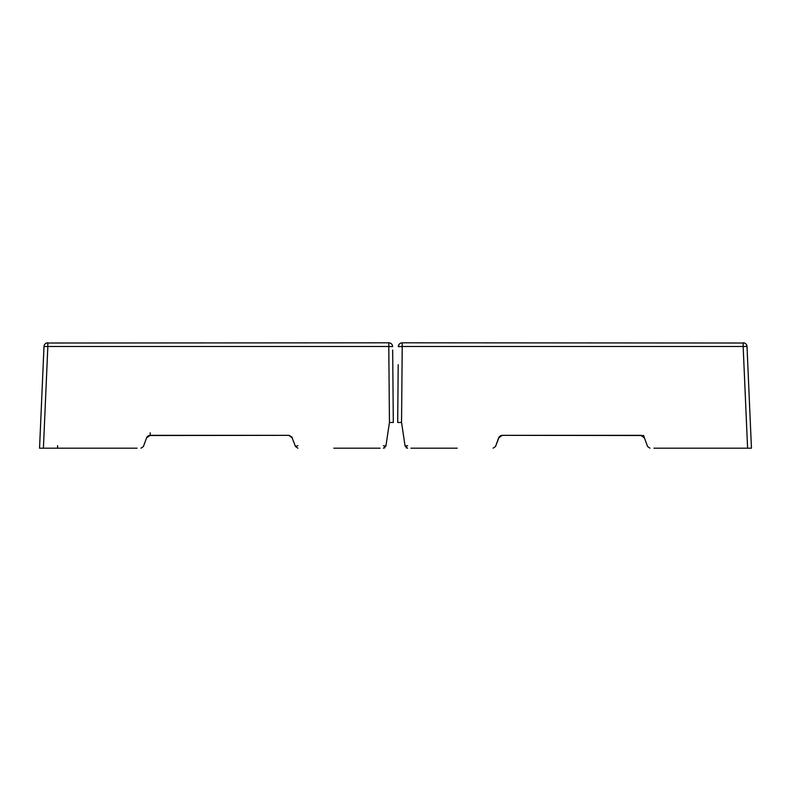 <?xml version="1.0" encoding="UTF-8"?>
<svg xmlns="http://www.w3.org/2000/svg" width="791" height="791" viewBox="0 0 791 791"><rect width="100%" height="100%" fill="white"/><g stroke="black" fill="none" stroke-linecap="round" stroke-linejoin="round"><path stroke-width="1.19" d="M746.931 345.875L747.011 346.498A3.856 3.856 0 0 0 743.154 342.81L743.154 346.498L747.011 346.498L751.45 448.19L653.959 448.19M410.925 448.19L457.178 448.19M641.995 435.525L502.285 435.337L640.809 435.337L502.285 435.337L501.029 435.544L502.285 435.337L498.666 437.868L499.289 436.761L495.522 446.49L498.666 437.868M643.508 435.337L647.572 446.49L644.428 437.868L643.834 436.8L644.428 437.868L640.809 435.337L642.055 435.544M642.48 435.722L643.528 436.464M500.041 436.059L500.535 435.752M493.109 448.19L495.522 446.49M398.199 364.661L397.695 422.483L401.551 422.483L405.081 445.995L407.622 448.19M647.572 446.49L649.984 448.19M406.159 447.726A2.571 2.571 0 0 0 406.663 448.003A2.571 2.571 0 0 1 406.159 447.726A2.571 2.571 0 0 0 406.663 448.003M643.004 436.019L642.391 435.673M746.368 344.53L747.011 346.498L750.886 435.337M751.381 446.49L750.995 437.868M401.66 342.849L402.214 342.81A3.856 3.856 0 0 0 398.357 346.636L402.214 346.498L402.214 342.81L744.4 343.017M747.594 448.19L743.154 346.498L402.214 346.498L401.551 422.483L397.695 422.483M405.081 445.995L407.622 445.748M399.841 343.63L400.523 343.205M398.476 345.707L398.743 344.995M746.506 344.757L746.763 345.291M746.467 344.688L746.862 345.608M398.407 346.082L398.526 345.548M398.713 345.044L398.357 346.636M44.059 345.934L43.535 356.949L43.989 346.498L47.846 346.498L43.406 448.19L39.55 448.19L43.406 448.19L39.55 448.19L43.989 346.498L40.114 435.337M43.406 448.19L137.041 448.19M333.822 448.19L380.075 448.19M149.005 435.525L288.715 435.337L150.191 435.337L288.715 435.337L289.971 435.544L288.715 435.337L292.334 437.868L291.711 436.761L295.478 446.49L297.891 445.659M146.572 437.868L143.428 446.49L146.572 437.868L147.166 436.8L146.572 437.868L150.191 435.337L148.945 435.544M148.52 435.722L147.472 436.464M295.478 446.49L297.891 448.19M393.305 422.483L389.449 422.483L385.919 445.995L389.449 422.483L393.305 422.483L392.672 350.057M383.378 448.19L385.919 445.995L383.378 445.748M384.841 447.726A2.571 2.571 0 0 1 384.337 448.003A2.571 2.571 0 0 0 384.841 447.726A2.571 2.571 0 0 1 384.337 448.003M147.472 436.454L147.966 436.039M148.006 436.009L148.609 435.673M141.016 448.19L143.428 446.49M57.585 445.659L57.585 448.19L57.585 445.659M39.619 446.49L40.005 437.868M46.6 343.017L388.786 342.81L388.786 346.498L392.643 346.636L392.593 346.062A3.856 3.856 0 0 1 392.643 346.636A3.856 3.856 0 0 0 388.786 342.81A3.856 3.856 0 0 1 392.474 345.548M388.806 342.81L389.36 342.859M392.643 346.636L392.257 344.995M44.049 345.964L44.187 345.449M44.385 344.955L43.989 346.498A3.856 3.856 0 0 1 47.846 342.81L47.846 346.498L388.786 346.498L389.449 422.483M150.191 435.337L150.191 432.806M399.88 343.601L400.671 343.136M745.488 343.601L744.717 343.146M391.12 343.601L390.329 343.136M44.167 345.499L44.533 344.688M45.512 343.601L46.283 343.146M392.524 345.716L392.118 344.738"/></g></svg>
